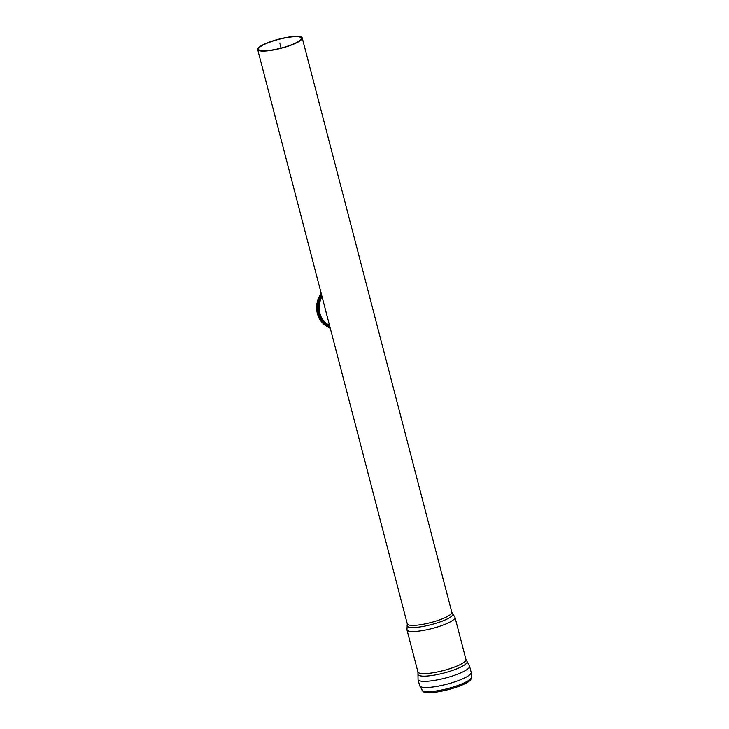 <?xml version="1.0" encoding="UTF-8"?>
<svg xmlns="http://www.w3.org/2000/svg" width="729" height="729" viewBox="0 0 729 729"><rect width="100%" height="100%" fill="white"/><g stroke="black" fill="none" stroke-linecap="round" stroke-linejoin="round"><path stroke-width="1.09" d="M330.328 328.442L325.489 325.517L321.498 321.881L318.919 317.917L317.315 313.607L316.605 309.242L316.833 303.957L318.044 299.245L321.042 292.803M325.489 325.517C316.368 319.102 314.892 303.437 321.307 293.805M330.009 327.23L325.225 324.141C317.306 315.876 316.113 306.198 321.644 295.108M324.943 323.886L329.909 326.856M329.854 326.619A20.749 18.134 -82.6 0 1 318.4 311.128M320.067 298.416A20.749 18.134 -82.6 0 1 321.699 295.318M322.054 296.685A19.619 17.15 97.4 0 0 319.84 313.188A19.619 17.15 97.4 0 0 329.499 325.252M471.326 677.56L471.062 678.927A24.95 5.103 165.4 0 1 452.609 688.404A24.95 5.103 165.4 0 1 425.927 692.55A24.95 5.103 165.4 0 1 422.993 691.447L419.649 685.67A26.618 5.44 165.4 0 0 423.03 687.329A26.618 5.44 165.4 0 0 458.24 680.64A26.618 5.44 165.4 0 0 471.162 672.256L471.326 677.56A25.561 5.231 165.4 0 1 458.906 685.087A25.561 5.231 165.4 0 1 425.098 691.511A25.561 5.231 165.4 0 1 422.091 690.381M268.846 42.282A23.009 4.702 -14.6 0 0 257.674 49.536A23.009 4.702 -14.6 0 0 281.13 48.287A23.009 4.702 -14.6 0 0 302.207 37.935A23.009 4.702 -14.6 0 0 268.846 42.282M290.598 45.125A22.107 4.52 165.4 0 1 258.549 49.308A22.107 4.52 165.4 0 1 278.797 39.357A22.107 4.52 165.4 0 1 301.332 38.163A22.107 4.52 165.4 0 1 290.598 45.125M324.533 306.207L328.278 320.587M281.075 48.105L279.936 43.731M419.649 685.67L418.054 679.556A26.618 5.44 165.4 0 0 421.444 681.205A26.618 5.44 165.4 0 0 456.646 674.516A26.618 5.44 165.4 0 0 469.567 666.133L465.959 659.444L454.987 617.317A24.813 5.076 165.4 0 1 442.94 625.136A24.813 5.076 165.4 0 1 410.126 631.369A24.813 5.076 165.4 0 1 406.964 629.829L407.219 625.19A23.638 4.83 165.4 0 0 417.681 627.232A23.638 4.83 165.4 0 0 441.437 621.445A23.638 4.83 165.4 0 0 452.499 613.399L451.798 612.232A23.009 4.702 165.4 0 1 440.626 619.486A23.009 4.702 165.4 0 1 407.274 623.833L407.219 625.19M465.959 659.444A24.813 5.076 165.4 0 1 453.912 667.254A24.813 5.076 165.4 0 1 421.098 673.487A24.813 5.076 165.4 0 1 417.936 671.947L406.964 629.829M466.852 661.112A25.397 5.194 165.4 0 1 454.805 669.614A25.397 5.194 165.4 0 1 429.663 675.783A25.397 5.194 165.4 0 1 417.972 673.842L417.936 671.947M454.987 617.317L452.499 613.399M469.567 666.133L471.162 672.256M418.054 679.556L417.972 673.842M451.798 612.232L302.207 37.935M407.274 623.833L257.674 49.536"/></g></svg>
